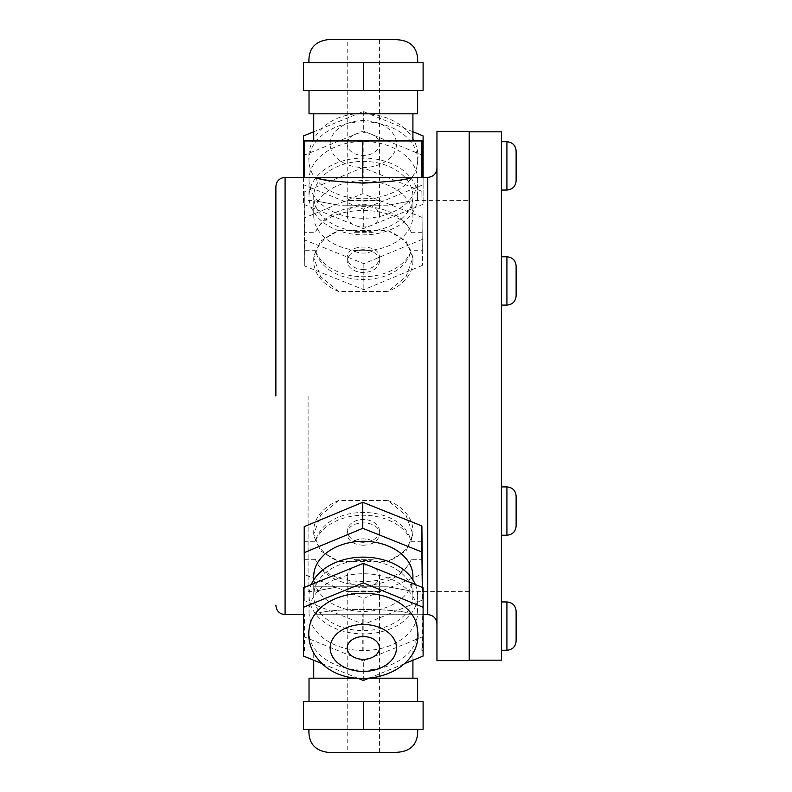 <?xml version="1.0" encoding="UTF-8"?>
<svg xmlns="http://www.w3.org/2000/svg" width="792" height="792" viewBox="0 0 792 792"><rect width="100%" height="100%" fill="white"/><g stroke="black" fill="none" stroke-linecap="round" stroke-linejoin="round"><path stroke-width="0.59" stroke-dasharray="3.96 2.97" d="M501.395 373.616L501.395 376.705L501.435 373.616M501.395 433.551L501.395 357.004M501.435 408.523L501.435 399.722L501.395 408.523M501.435 417.473L501.435 420.176M501.395 404.663L501.395 385.615L501.435 404.663M501.435 368.706L501.435 380.734L501.435 368.706M501.435 389.615L501.435 414.622L501.395 389.615M501.435 421.839L501.395 407.692L501.435 421.839M501.395 380.734L501.395 368.706L501.395 380.734M501.395 420.176L501.395 417.473M501.435 398.703L501.395 409.494L501.395 398.703M501.435 405.613L501.435 408.256M501.395 408.256L501.435 414.335M501.395 414.335L501.435 411.503M501.395 411.503L501.395 405.613M501.395 373.22L501.435 376.705L501.395 373.22M501.395 375.062L501.395 375.903L501.435 375.062M501.435 372.349L501.435 376.745L501.395 372.349M501.395 375.665L501.395 373.992L501.435 375.665M501.395 374.705L501.395 372.398L501.435 374.705M501.435 388.912L501.435 403.257L501.395 388.912M501.395 403.257L501.395 399.049L501.435 403.257M501.395 660.162L501.395 131.838M501.395 280.942L501.395 305.108L501.395 280.942M501.395 626.116L501.395 601.95L501.395 626.116M501.395 511.058L501.395 486.892L501.395 511.058M501.395 165.884L501.395 141.719L501.395 165.884M422.284 587.407L422.423 600.049L422.423 587.466M304.217 526.63L304.385 541.312L315.394 541.312C325.354 502.851 401.297 502.851 411.256 541.312L422.057 541.312M411.256 541.312A49.589 35.066 180 0 0 363.32 515.255A49.589 35.066 180 0 0 315.394 541.312M411.256 559.32C401.297 588.872 325.354 588.872 315.394 559.32A49.589 35.066 180 0 0 363.32 585.387A49.589 35.066 180 0 0 411.256 559.32L422.265 559.32M315.394 559.32L304.583 559.32L304.752 574.665L363.855 598.356L422.423 574.012M422.423 600.049L363.855 624.393L304.752 600.702L304.603 587.308M412.919 576.348A49.589 35.066 0 0 1 363.32 611.424A49.589 35.066 0 0 1 313.731 576.348M347.213 576.348A16.107 11.395 180 0 0 363.32 587.743A16.107 11.395 180 0 0 379.427 576.348A16.107 11.395 180 0 0 363.32 564.963A16.107 11.395 180 0 0 347.213 576.348L347.213 647.945M304.583 559.32L304.385 541.312M304.752 600.702L304.752 574.665M363.855 624.393L363.855 598.356M379.427 647.945L379.427 576.348M412.919 595.534A49.589 35.066 0 0 1 363.32 630.6A49.589 35.066 0 0 1 313.731 595.534A49.589 35.066 0 0 1 363.32 560.469A49.589 35.066 0 0 1 412.919 595.534L412.919 579.883M303.534 587.743L303.534 636.56L363.32 660.964L423.106 636.56L423.106 587.743M309.019 612.147A54.311 38.402 180 0 0 363.32 650.549A54.311 38.402 180 0 0 417.632 612.147A54.311 38.402 180 0 0 363.32 573.745A54.311 38.402 180 0 0 309.019 612.147L309.019 595.534A54.311 38.402 0 0 1 311.266 584.585M368.567 678.348L404.336 663.745M322.304 663.745L358.083 678.348M416.79 624.73A54.371 38.442 0 0 1 417.691 631.679A54.371 38.442 0 0 1 358.39 669.963A54.371 38.442 0 0 1 309.85 624.73M303.534 656.083L303.534 636.56M363.32 680.486L363.32 660.964M423.106 656.083L423.106 636.56M415.374 584.585A54.311 38.402 0 0 1 417.632 595.534A54.311 38.402 0 0 1 363.32 633.937A54.311 38.402 0 0 1 309.019 595.534M417.632 612.147L417.632 595.534M422.265 250.688L421.888 191.298L422.423 265.37L422.265 250.688L411.256 250.688A49.589 35.066 180 0 1 363.32 276.745A49.589 35.066 180 0 1 315.394 250.688C325.354 289.149 401.297 289.149 411.256 250.688M422.057 232.68L411.256 232.68C401.297 203.128 325.354 203.128 315.394 232.68L304.385 232.68L304.583 250.688L315.394 250.688M304.583 250.688L304.752 266.033L363.855 289.724L422.423 265.37M411.256 232.68A49.589 35.066 180 0 0 363.32 206.613A49.589 35.066 180 0 0 315.394 232.68M421.888 217.335L362.786 193.644L304.217 217.988L304.385 232.68M422.423 239.342L363.855 263.687L304.752 239.996L304.217 191.951L362.786 167.607L421.888 191.298M313.731 215.652A49.589 35.066 -0 0 1 363.32 180.576A49.589 35.066 -0 0 1 412.919 215.652A49.589 35.066 -0 0 1 363.32 250.718A49.589 35.066 -0 0 1 313.731 215.652L313.731 196.465A49.589 35.066 -0 0 1 363.32 161.4A49.589 35.066 -0 0 1 412.919 196.465A49.589 35.066 -0 0 1 363.32 231.531A49.589 35.066 -0 0 1 313.731 196.465M347.213 215.652A16.107 11.395 180 0 0 363.32 227.037A16.107 11.395 180 0 0 379.427 215.652A16.107 11.395 180 0 0 363.32 204.257A16.107 11.395 180 0 0 347.213 215.652L347.213 144.055A16.107 11.395 -0 0 1 363.32 132.66A16.107 11.395 -0 0 1 379.427 144.055A16.107 11.395 -0 0 1 363.32 155.44A16.107 11.395 -0 0 1 347.213 144.055M362.786 167.607L362.786 193.644M304.217 191.951L304.217 217.988M304.752 239.996L304.752 266.033M363.855 263.687L363.855 289.724M379.427 215.652L379.427 144.055M412.919 215.652L412.919 196.465M303.534 177.388L303.534 204.257L363.32 228.66L423.106 204.257L423.106 177.388M422.423 155.163L363.32 131.036L304.217 155.163M309.019 179.853A54.311 38.402 180 0 0 363.32 218.255A54.311 38.402 180 0 0 417.632 179.853A54.311 38.402 180 0 0 363.32 141.451A54.311 38.402 180 0 0 309.019 179.853L309.019 196.465A54.311 38.402 -0 0 1 363.32 158.063A54.311 38.402 -0 0 1 417.632 196.465A54.311 38.402 -0 0 1 363.32 234.868A54.311 38.402 -0 0 1 309.019 196.465M303.534 135.917L303.534 184.734L363.32 209.137L423.106 184.734L423.106 135.917M412.919 131.759L363.32 111.514L313.731 131.759M417.691 160.321A54.371 38.442 -0 0 1 416.79 167.27A54.371 38.442 -0 0 1 363.32 198.762A54.371 38.442 -0 0 1 309.85 167.27A54.371 38.442 -0 0 1 358.39 122.037A54.371 38.442 -0 0 1 417.691 160.321M363.32 209.137L363.32 228.66M303.534 184.734L303.534 204.257M363.32 111.514L363.32 131.036M423.106 184.734L423.106 204.257M417.632 196.465L417.632 179.853M396.495 144.055A33.165 23.453 -0 0 1 346.738 164.36A33.165 23.453 -0 0 1 346.738 123.74A33.165 23.453 -0 0 1 396.495 144.055M422.057 614.236L411.256 614.236L422.057 614.236L421.888 651.054L422.423 651.054L422.265 614.236M421.888 614.236L315.394 614.236C325.354 607.929 401.297 607.929 411.256 614.236L315.394 614.236L411.256 614.236C401.297 607.929 325.354 607.929 315.394 614.236L422.423 614.236M422.423 651.054L421.888 651.054M313.731 651.054L412.919 651.054L313.731 651.054L313.731 660.241M347.213 651.054L379.427 651.054L347.213 651.054L347.213 752.311L379.427 752.311L347.213 752.311M362.786 651.054L362.786 614.236M304.217 651.054L304.217 614.236M304.752 651.054L304.752 614.236M363.855 651.054L363.855 614.236M379.427 752.311L379.427 651.054M412.919 678.19L313.731 678.19L412.919 678.19M412.919 660.241L412.919 651.054M363.32 701.682L423.106 701.682L423.106 729.293L363.32 729.293L363.32 701.682L303.534 701.682L303.534 729.293L363.32 729.293M309.019 701.682L417.632 701.682L309.019 701.682M417.691 729.293L308.959 729.293L417.691 729.293M417.632 678.19L309.019 678.19M356.252 678.19L370.389 678.19M396.495 752.311L330.155 752.311L396.495 752.311M304.217 177.764L422.166 177.388M422.423 140.946L304.217 140.946M304.752 140.946L304.752 177.764M422.057 177.764L304.385 177.764M347.213 140.946L379.427 140.946L347.213 140.946L347.213 39.689L379.427 39.689L347.213 39.689M313.731 140.946L412.919 140.946L313.731 140.946M304.583 177.764L422.265 177.764M363.855 140.946L363.855 177.764M315.394 177.764C325.354 184.071 401.297 184.071 411.256 177.764M379.427 140.946L379.427 39.689M363.32 90.318L423.106 90.318L423.106 62.707L363.32 62.707L363.32 90.318L303.534 90.318L303.534 62.707L363.32 62.707M309.019 90.318L417.632 90.318L309.019 90.318M417.691 62.707L308.959 62.707L417.691 62.707M412.919 113.81L313.731 113.81L412.919 113.81M417.632 113.81L309.019 113.81M396.495 39.689L330.155 39.689L396.495 39.689M516.117 265.983L516.117 295.901M516.117 150.925L516.117 180.843M516.117 511.058L516.117 496.099L516.117 511.058M516.117 496.099L516.117 526.017M516.117 611.157L516.117 641.074M469.181 131.363L469.181 660.637M469.181 396L469.181 131.838L469.181 396M436.956 131.363L436.956 660.637M436.956 396L436.956 168.181L436.956 396M373.19 614.236L353.46 614.236L373.19 614.236M373.19 559.32L353.46 559.32L373.19 559.32A16.107 11.395 0 0 1 353.46 559.32M353.46 541.312L373.19 541.312L369.488 539.698L363.32 538.768L357.162 539.698L353.46 541.312A16.107 11.395 0 0 1 373.19 541.312M338.709 291.525L320.542 276.557L313.731 257.687L320.542 241.105L338.709 230.64L387.932 230.64L406.098 241.105L412.919 257.687L406.098 276.557L387.932 291.525L338.709 291.525A49.589 35.066 -0 0 1 313.731 261.083A49.589 35.066 -0 0 1 338.709 230.64M387.932 230.64A49.589 35.066 -0 0 1 412.919 261.083A49.589 35.066 -0 0 1 387.932 291.525M363.32 269.547C373.101 268.716 378.477 264.766 379.427 257.687C380.417 243.51 346.233 243.51 347.213 257.687C348.173 264.766 353.539 268.716 363.32 269.547M379.427 261.083A16.107 11.395 -0 0 1 363.32 272.478A16.107 11.395 -0 0 1 347.213 261.083A16.107 11.395 -0 0 1 363.32 249.698A16.107 11.395 -0 0 1 379.427 261.083L379.427 257.687M363.32 545.233C353.539 544.708 348.173 541.065 347.213 534.313C346.233 519.106 380.417 519.106 379.427 534.313C378.477 541.065 373.101 544.708 363.32 545.233M338.709 205.197C305.94 199.208 305.94 199.208 338.709 205.197C305.94 199.208 305.94 199.208 338.709 205.197L387.932 205.197C420.71 199.208 420.71 199.208 387.932 205.197C420.71 199.208 420.71 199.208 387.932 205.197L338.709 205.197M379.427 205.197L347.213 205.197L379.427 205.197L379.427 200.406C380.417 201.119 346.233 201.119 347.213 200.406L363.32 201.069L379.427 200.406L347.213 200.406L347.213 205.197M363.32 590.931L347.213 591.594C346.233 590.882 380.417 590.882 379.427 591.594L363.32 590.931M308.098 396L308.098 591.594L308.098 396M387.932 586.803L338.709 586.803L387.932 586.803C420.71 592.792 420.71 592.792 387.932 586.803C420.71 592.792 420.71 592.792 387.932 586.803M338.709 586.803L313.731 586.803L338.709 586.803C305.94 592.792 305.94 592.792 338.709 586.803C305.94 592.792 305.94 592.792 338.709 586.803M379.427 586.803L347.213 586.803L379.427 586.803L379.427 591.594L347.213 591.594L347.213 586.803M338.709 500.475L320.542 515.443L313.731 534.313L320.542 550.895L338.709 561.36L387.932 561.36L406.098 550.895L412.919 534.313L406.098 515.443L387.932 500.475L338.709 500.475A49.589 35.066 0 0 0 313.731 530.917A49.589 35.066 0 0 0 338.709 561.36M387.932 500.475A49.589 35.066 0 0 1 412.919 530.917A49.589 35.066 0 0 1 387.932 561.36M379.427 530.917A16.107 11.395 0 0 1 363.32 542.302A16.107 11.395 0 0 1 347.213 530.917A16.107 11.395 0 0 1 363.32 519.522A16.107 11.395 0 0 1 379.427 530.917L379.427 534.313M353.46 250.688L373.19 250.688A16.107 11.395 -0 0 1 353.46 250.688L373.19 250.688M373.19 232.68L353.46 232.68L357.162 231.254L363.32 230.452L369.488 231.254L373.19 232.68A16.107 11.395 -0 0 0 353.46 232.68M373.19 177.764L353.46 177.764L373.19 177.764M427.759 614.612L427.759 177.388M285.08 177.388L285.08 614.612M501.395 305.108L506.92 305.108L506.92 256.776L506.92 305.108L506.92 256.776L501.395 256.776M506.92 190.05L506.92 141.719M506.92 511.058L506.92 486.892L506.92 511.058M501.395 535.224L506.92 535.224L506.92 486.892L501.395 486.892M506.92 650.282L506.92 601.95M313.731 595.534L313.731 579.883M416.79 167.27L417.998 157.855C418.522 114.81 350.312 98.842 321.235 129.264C310.484 140.055 306.692 152.717 309.85 167.27M330.155 752.311L398.386 752.4M330.155 39.689L328.264 39.6M303.534 614.612L304.484 614.612M422.166 614.612L423.106 614.612M313.731 261.083L313.731 257.687M412.919 261.083L412.919 257.687M347.213 261.083L347.213 257.687M313.731 205.197L313.731 200.406L308.098 200.406M412.919 205.197L412.919 200.406L469.181 200.406M469.181 591.594L412.919 591.594L412.919 586.803M308.098 591.594L313.731 591.594L313.731 586.803M347.213 534.313L347.213 530.917M412.919 534.313L412.919 530.917M313.731 534.313L313.731 530.917"/><path stroke-width="1.19" d="M501.395 357.004L501.395 433.551M469.181 131.838L501.395 131.838L501.395 660.162L469.181 660.162M304.603 587.308L304.217 552.658L362.786 528.313L421.888 552.004L421.888 525.967L422.423 587.466M421.888 552.004L422.284 587.407M421.888 525.967L362.786 502.276L304.217 526.63L304.217 552.658M313.731 579.883L313.731 576.348A49.589 35.066 0 0 1 363.32 541.283A49.589 35.066 0 0 1 412.919 576.348L412.919 579.883M362.786 528.313L362.786 502.276M379.427 647.945A16.107 11.395 0 0 1 363.32 659.34A16.107 11.395 0 0 1 347.213 647.945A16.107 11.395 0 0 1 363.32 636.56A16.107 11.395 0 0 1 379.427 647.945M404.336 663.745L423.106 656.083L423.106 587.743L363.32 563.34L303.534 587.743L303.534 656.083L322.304 663.745M358.083 678.348L363.32 680.486L368.567 678.348M423.106 607.266L363.32 582.862L303.534 607.266M309.85 624.73A54.371 38.442 0 0 1 363.32 593.238A54.371 38.442 0 0 1 416.79 624.73L417.998 634.144C418.522 677.19 350.312 693.158 321.235 662.736C310.484 651.945 306.692 639.283 309.85 624.73M363.32 582.862L363.32 563.34M311.266 584.585A54.311 38.402 0 0 1 363.32 557.132A54.311 38.402 0 0 1 415.374 584.585M396.495 647.945A33.165 23.453 0 0 1 346.738 668.26A33.165 23.453 0 0 1 346.738 627.64A33.165 23.453 0 0 1 396.495 647.945M423.106 177.388L423.106 155.44L422.423 155.163M304.217 155.163L303.534 155.44L303.534 177.388M313.731 131.759L303.534 135.917L303.534 155.44M423.106 155.44L423.106 135.917L412.919 131.759M412.919 678.19L412.919 660.241M363.32 701.682L303.534 701.682L303.534 729.293L363.32 729.293L363.32 701.682L423.106 701.682L423.106 729.293L363.32 729.293M309.019 701.682L309.019 678.19L356.252 678.19M370.389 678.19L417.632 678.19L417.632 701.682M417.691 729.293C418.176 743.926 411.107 751.598 396.495 752.311M421.888 140.946L304.217 140.946L304.217 177.764L421.888 177.764L421.888 140.946L422.423 140.946L422.423 177.388M423.106 614.612L427.759 614.612L427.759 177.388L421.888 177.764M362.786 140.946L362.786 177.764M411.256 177.764C403.544 180.23 387.565 182.011 363.32 183.091C339.075 182.011 323.106 180.23 315.394 177.764M363.32 62.707L423.106 62.707L423.106 90.318L303.534 90.318L303.534 62.707L363.32 62.707L363.32 90.318M412.919 140.946L412.919 113.81M309.019 90.318L309.019 113.81L417.632 113.81L417.632 90.318M417.691 62.707C418.176 48.074 411.107 40.402 396.495 39.689M516.117 280.942L516.117 265.983C515.572 260.39 512.503 257.321 506.92 256.776L506.92 305.108C512.503 304.564 515.572 301.495 516.117 295.901L516.117 280.942M516.117 165.884L516.117 150.925C515.572 145.332 512.503 142.263 506.92 141.719L506.92 190.05C512.503 189.506 515.572 186.437 516.117 180.843L516.117 165.884M516.117 511.058L516.117 496.099C515.572 490.505 512.503 487.436 506.92 486.892L506.92 535.224C512.503 534.679 515.572 531.61 516.117 526.017L516.117 511.058M516.117 626.116L516.117 611.157C515.572 605.563 512.503 602.494 506.92 601.95L506.92 650.282C512.503 649.737 515.572 646.668 516.117 641.074L516.117 626.116M469.181 396L469.181 131.363L436.956 131.363L436.956 660.637L469.181 660.637L469.181 396M275.883 396L275.883 186.595L275.883 396M303.534 614.612L285.08 614.612L285.08 177.388L304.217 177.388M313.731 678.19L313.731 660.241M308.959 729.293C308.256 742.955 314.691 750.658 328.264 752.4L398.386 752.4M313.731 140.946L313.731 113.81M308.959 62.707C308.256 49.045 314.691 41.342 328.264 39.6L398.386 39.6L328.264 39.6M501.395 305.108L506.92 305.108C512.503 304.564 515.572 301.495 516.117 295.901M501.395 256.776L506.92 256.776C512.503 257.321 515.572 260.39 516.117 265.983M501.395 190.05L506.92 190.05M501.395 141.719L506.92 141.719M501.395 535.224L506.92 535.224C512.503 534.679 515.572 531.61 516.117 526.017M501.395 486.892L506.92 486.892C512.503 487.436 515.572 490.505 516.117 496.099M501.395 650.282L506.92 650.282M501.395 601.95L506.92 601.95M285.08 177.388C279.497 177.933 276.428 181.002 275.883 186.595M285.08 614.612C279.497 614.067 276.428 610.998 275.883 605.405M427.759 614.612C433.343 615.156 436.412 618.225 436.956 623.819M427.759 177.388C433.343 176.844 436.412 173.775 436.956 168.181"/></g></svg>
